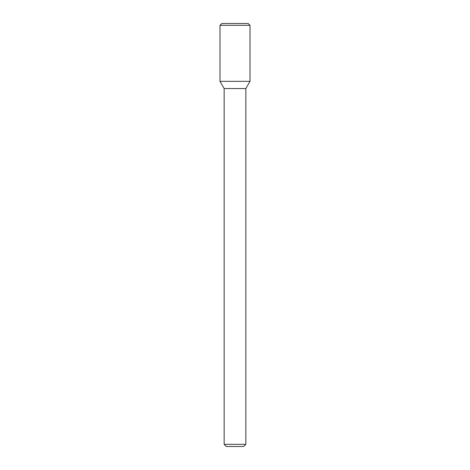 <?xml version="1.0" encoding="UTF-8"?>
<svg xmlns="http://www.w3.org/2000/svg" width="470" height="470" viewBox="0 0 470 470"><rect width="100%" height="100%" fill="white"/><g stroke="black" fill="none" stroke-linecap="round" stroke-linejoin="round"><path stroke-width="0.35" stroke-dasharray="2.35 1.76" d="M250.005 81.345L219.995 81.345L250.005 81.345M245.845 88.548L224.155 88.548M245.845 444.332L224.155 444.332M243.677 446.5L226.323 446.5M250.005 25.309L219.995 25.309M248.195 23.5L221.805 23.5"/><path stroke-width="0.7" d="M235 81.345L250.005 81.345L250.005 25.309L219.995 25.309L219.995 81.345L250.005 81.345L245.845 88.548L224.155 88.548L219.995 81.345L235 81.345M245.845 444.332L243.677 446.5L226.323 446.5L224.155 444.332L245.845 444.332L245.845 88.548M219.995 25.309L221.805 23.5L248.195 23.5L250.005 25.309M224.155 444.332L224.155 88.548"/></g></svg>

